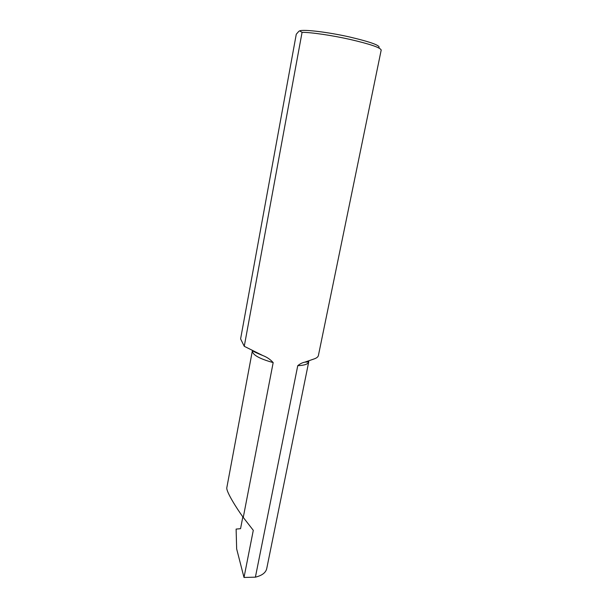 <?xml version="1.0" encoding="UTF-8"?>
<svg xmlns="http://www.w3.org/2000/svg" width="608" height="608" viewBox="0 0 608 608"><rect width="100%" height="100%" fill="white"/><g stroke="black" fill="none" stroke-linecap="round" stroke-linejoin="round"><path stroke-width="0.91" d="M298.931 31.206L296.271 34.238L240.601 338.892L244.256 346.302L302.077 32.323L299.569 30.879C303.476 29.169 327.94 32.08 349.805 37.035C371.64 42.203 381.277 45.828 378.708 47.903M242.843 516.838L240.555 528.671L236.117 529.089L236.656 548.91L244.006 577.463L255.39 577.167L297.753 365.689C300.04 363.782 302.427 362.604 304.912 362.132L314.762 358.697C316.92 357.838 318.136 356.767 318.41 355.475L381.193 50.084C380.54 47.644 370.12 44.088 349.95 39.398C331.907 35.34 311.258 32.323 302.077 32.323M244.006 577.463L253.293 530.32L243.261 517.431L273.174 362.604C259.426 358.766 252.487 354.859 252.35 350.892L252.411 350.656M244.256 346.302L262.838 355.558C266.912 357.101 270.355 359.45 273.174 362.604M255.39 577.167C261.964 575.563 265.742 572.728 266.714 568.67L308.727 361.904C308.119 364.131 304.464 365.393 297.753 365.689M262.838 355.558C250.709 350.618 253.422 350.839 252.35 350.892L226.807 487.745C226.039 491.348 236.299 507.916 243.261 517.431M308.689 360.878L308.727 361.904L304.92 362.14"/></g></svg>
